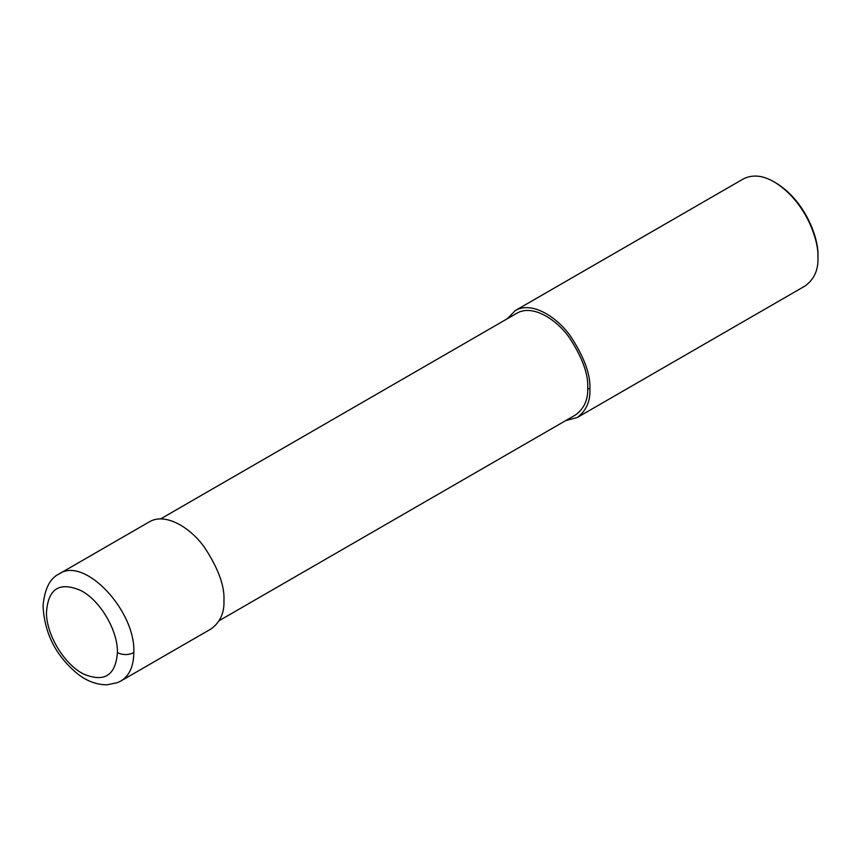 <?xml version="1.0" encoding="UTF-8"?>
<svg xmlns="http://www.w3.org/2000/svg" width="861" height="861" viewBox="0 0 861 861"><rect width="100%" height="100%" fill="white"/><g stroke="black" fill="none" stroke-linecap="round" stroke-linejoin="round"><path stroke-width="1.29" d="M117.44 652.616C117.946 630.758 100.522 600.903 81.343 590.786C59.538 581.153 47.915 588.558 46.451 613.01C46.591 635.257 64.586 664.746 83.721 674.098C104.342 682.644 115.589 675.487 117.44 652.616C122.897 655.21 128.364 655.21 133.821 652.616C135.834 610.589 84.27 556.131 59.226 573.878L149.351 521.841C165.678 512.144 190.841 527.997 204.541 547.435C218.296 568.421 224.764 586.137 223.946 600.591C224.452 612.763 220.19 622.191 211.149 628.874L121.057 680.89C129.398 675.756 133.649 666.339 133.821 652.616M219.254 620.63L575.568 414.916C584.156 408.566 588.203 399.612 587.719 388.042C588.493 374.309 582.348 357.476 569.282 337.544C556.271 319.087 532.367 304.019 516.858 313.232L160.544 518.946M565.914 420.491L577.107 417.596C586.147 410.912 590.42 401.484 589.903 389.301C590.721 374.847 584.253 357.132 570.499 336.145C556.798 316.719 531.635 300.855 515.319 310.563L507.215 318.807M577.107 417.596L805.153 285.938C814.194 279.255 818.456 269.816 817.95 257.643C818.994 239.745 805.121 200.613 774.254 181.962C762.889 175.31 752.589 174.288 743.355 178.905L515.319 310.563M774.254 181.962L775.621 182.747C805.519 200.817 818.962 238.723 817.95 256.072L817.95 257.643M589.903 389.301L587.719 388.042M59.226 573.878C50.035 578.172 44.643 588.795 43.05 605.724C44.363 633.621 56.234 656.631 78.663 674.723C87.65 681.428 97.078 684.786 106.958 684.807L117.43 682.665L121.057 680.89"/></g></svg>
